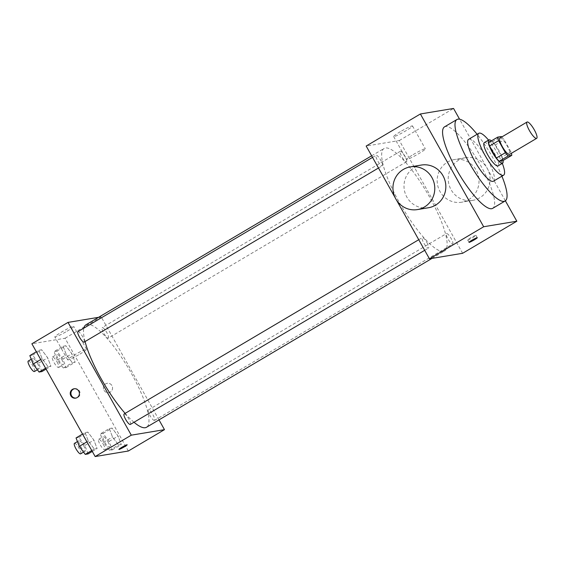 <?xml version="1.0" encoding="UTF-8"?>
<svg xmlns="http://www.w3.org/2000/svg" width="565" height="565" viewBox="0 0 565 565"><rect width="100%" height="100%" fill="white"/><g stroke="black" fill="none" stroke-linecap="round" stroke-linejoin="round"><path stroke-width="0.42" stroke-dasharray="2.83 2.12" d="M499.933 138.072A9.471 2.295 -120.6 0 1 507.165 145.819A9.471 2.295 -120.6 0 1 509.574 154.372M488.668 142.465L492.214 141.871A12.854 3.122 -120.6 0 1 495.095 145.078L501.861 157.134L510.894 151.787A12.854 3.122 -120.6 0 1 511.389 153.299M510.894 151.787L504.135 139.739A12.854 3.122 -120.6 0 0 501.748 136.998M495.095 145.078L504.135 139.739M501.861 157.134A12.854 3.122 -120.6 0 1 502.758 160.672M503.041 160.502A13.525 3.284 59.4 0 0 491.416 140.84M484.311 142.599A13.525 3.284 -120.6 0 1 494.65 153.666A13.525 3.284 -120.6 0 1 498.083 165.884M492.214 141.871L501.247 136.532M502.313 163.384A24.344 5.904 59.4 0 0 488.541 140.099M493.429 181.21A24.344 5.904 59.4 0 0 486.119 157.247A24.344 5.904 59.4 0 0 468.639 139.301M501.904 176.195A47.326 11.484 59.4 0 0 477.114 134.286M444.514 126.864A47.326 11.484 -120.6 0 1 480.702 165.587A47.326 11.484 -120.6 0 1 492.708 208.337M505.385 200.815L459.585 119.201M406.376 161.767A6.081 1.476 59.4 0 0 406.503 161.724A6.081 1.476 59.4 0 0 404.681 155.735A6.081 1.476 59.4 0 0 400.317 151.251A6.081 1.476 59.4 0 0 401.998 156.992A6.081 1.476 59.4 0 0 406.376 161.767M452.572 244.087A6.081 1.476 59.4 0 0 452.699 244.045A6.081 1.476 59.4 0 0 450.877 238.056A6.081 1.476 59.4 0 0 446.512 233.578A6.081 1.476 59.4 0 0 448.193 239.313A6.081 1.476 59.4 0 0 452.572 244.087M426.942 242.583A6.081 1.476 -120.6 0 1 428.489 248.077A6.081 1.476 -120.6 0 1 424.117 243.593A6.081 1.476 -120.6 0 1 422.295 237.611A6.081 1.476 -120.6 0 1 426.942 242.583M395.112 197.609L396.559 200.194M462.629 253.29L399.342 140.516L366.169 146.045M382.159 165.806A6.081 1.476 59.4 0 0 382.293 165.757A6.081 1.476 59.4 0 0 380.464 159.768A6.081 1.476 59.4 0 0 376.099 155.29A6.081 1.476 59.4 0 0 377.78 161.025A6.081 1.476 59.4 0 0 382.159 165.806M443.405 251.354A59.516 14.436 59.4 0 0 444.697 250.888A59.516 14.436 59.4 0 0 426.829 192.312A59.516 14.436 59.4 0 0 384.101 148.44A59.516 14.436 59.4 0 0 400.571 204.615A59.516 14.436 59.4 0 0 443.405 251.354M468.639 199.664A21.64 20.905 -99.5 0 0 477.75 173.695A21.64 20.905 -99.5 0 0 454.535 159.521A21.64 20.905 -99.5 0 0 437.472 184.303A21.64 20.905 -99.5 0 0 461.647 202.214A21.64 20.905 -99.5 0 0 468.639 199.664M399.342 140.516L453.554 108.452M400.324 131.716A10.82 0.982 150.7 0 0 393.65 136.553A10.82 0.982 150.7 0 0 403.565 132.111A10.82 0.982 150.7 0 0 412.521 125.96A10.82 0.982 150.7 0 0 400.324 131.716M428.475 207.743A21.64 20.905 80.5 0 1 405.26 193.569A21.64 20.905 80.5 0 1 414.371 167.6A21.64 20.905 80.5 0 1 421.363 165.051M413.17 154.612A10.82 0.982 -29.3 0 1 425.367 148.856A10.82 0.982 -29.3 0 1 416.412 155.001A10.82 0.982 -29.3 0 1 406.496 159.443A10.82 0.982 -29.3 0 1 413.17 154.612M467.862 239.984A4.732 0.431 150.7 0 0 472.531 237.738A4.732 0.431 150.7 0 0 475.949 235.33A4.732 0.431 150.7 0 0 471.606 237.272A4.732 0.431 150.7 0 0 467.686 239.963A4.732 0.431 150.7 0 0 467.862 239.984M479.692 197.821A21.64 20.905 80.5 0 1 472.707 200.377A21.64 20.905 80.5 0 1 448.532 182.46A21.64 20.905 80.5 0 1 465.588 157.677A21.64 20.905 80.5 0 1 488.803 171.852A21.64 20.905 80.5 0 1 479.692 197.821M134.011 422.26A59.516 14.436 -120.6 0 1 125.133 413.382M85.061 341.564A59.516 14.436 -120.6 0 1 83.825 328.166M85.944 324.797A59.516 14.436 -120.6 0 1 131.447 373.493A59.516 14.436 -120.6 0 1 146.54 427.246M108.219 338.124A6.081 1.476 59.4 0 0 108.353 338.082A6.081 1.476 59.4 0 0 106.524 332.093A6.081 1.476 59.4 0 0 102.159 327.608A6.081 1.476 59.4 0 0 103.699 333.103A6.081 1.476 59.4 0 0 108.219 338.124M124.138 413.968A6.081 1.476 -120.6 0 1 128.792 418.94A6.081 1.476 -120.6 0 1 130.331 424.435M154.415 420.445A6.081 1.476 -120.6 0 1 150.036 415.671A6.081 1.476 -120.6 0 1 148.355 409.936A6.081 1.476 -120.6 0 1 153.002 414.908A6.081 1.476 -120.6 0 1 154.549 420.402A6.081 1.476 -120.6 0 1 154.415 420.445M77.942 331.648A6.081 1.476 -120.6 0 1 82.589 336.62A6.081 1.476 -120.6 0 1 84.136 342.115M158.991 419.88L101.192 316.873L98.621 317.304M38.886 350.265L42.107 358.719L48.117 366.713L50.907 366.247L47.693 357.793L41.683 349.799L38.886 350.265L42.107 358.719L48.117 366.713L50.907 366.247L47.693 357.793L41.683 349.799L38.886 350.265L36.358 351.762M109.299 428.553L112.52 437.006L118.53 445.001L121.32 444.535L118.106 436.081L112.089 428.086L109.299 428.553L112.52 437.006L118.53 445.001L121.32 444.535L118.106 436.081L112.089 428.086L109.299 428.553L100.266 433.899L103.48 442.353L109.49 450.34L112.287 449.874L109.066 441.42L103.056 433.433L100.266 433.899M128.333 451.018L65.046 338.251L31.88 343.781M85.082 432.585L88.302 441.046L94.313 449.034L97.102 448.568L93.889 440.114L87.879 432.119L85.082 432.585L88.302 441.046L94.313 449.034L97.102 448.568L93.889 440.114L87.879 432.119L85.082 432.585L82.554 434.082M63.103 346.232L66.324 354.686L72.334 362.681L75.124 362.214L71.903 353.754L65.893 345.766L63.103 346.232L66.324 354.686L72.334 362.681L75.124 362.214L71.903 353.754L65.893 345.766L63.103 346.232L54.071 351.578L57.284 360.032L63.294 368.02L66.091 367.554L62.87 359.1L56.86 351.112L54.071 351.578M65.046 338.251L101.192 316.873M67.037 331.203A10.82 0.982 150.7 0 0 73.711 326.365A10.82 0.982 150.7 0 0 63.796 330.808A10.82 0.982 150.7 0 0 54.84 336.959A10.82 0.982 150.7 0 0 67.037 331.203M104.031 390.295A4.732 4.569 -99.5 0 0 112.492 387.202A4.732 4.569 -99.5 0 0 107.209 383.289A4.732 4.569 -99.5 0 0 104.031 390.295A4.732 4.569 -99.5 0 0 112.492 387.202A4.732 4.569 -99.5 0 0 107.202 383.289A4.732 4.569 -99.5 0 0 104.031 390.295M74.382 388.769A4.732 4.569 80.5 0 1 79.46 391.029A4.732 4.569 80.5 0 1 75.936 398.078M79.884 354.093A10.82 0.982 150.7 0 0 86.558 349.262A10.82 0.982 150.7 0 0 76.642 353.697A10.82 0.982 150.7 0 0 67.687 359.849A10.82 0.982 150.7 0 0 79.884 354.093M118.911 449.415L118.911 449.415A4.732 0.431 -29.3 0 1 122.824 446.724A4.732 0.431 -29.3 0 1 127.167 444.782L127.167 444.789M61.634 359.305A6.081 1.476 -120.6 0 1 63.174 364.799A6.081 1.476 -120.6 0 1 58.809 360.315A6.081 1.476 -120.6 0 1 56.98 354.333A6.081 1.476 -120.6 0 1 61.634 359.305M57.284 360.032L66.324 354.686M63.294 368.02L72.334 362.681M66.091 367.554L75.124 362.214M62.87 359.1L71.903 353.754M56.86 351.112L65.893 345.766M57.114 361.981A6.081 1.476 -120.6 0 1 58.654 367.469A6.081 1.476 -120.6 0 1 54.289 362.991A6.081 1.476 -120.6 0 1 52.467 357.002A6.081 1.476 -120.6 0 1 57.114 361.981M41.874 371.593L38.653 363.133L32.643 355.145L29.853 355.611M37.417 363.344A6.081 1.476 -120.6 0 1 38.957 368.832A6.081 1.476 -120.6 0 1 34.592 364.354A6.081 1.476 -120.6 0 1 32.77 358.365A6.081 1.476 -120.6 0 1 37.417 363.344M40.722 359.538L42.107 358.719M45.588 368.211L48.117 366.713M46.083 369.1L50.907 366.247M38.653 363.133L47.693 357.793M32.643 355.145L41.683 349.799M28.25 361.042A6.081 1.476 -120.6 0 1 32.897 366.014A6.081 1.476 -120.6 0 1 34.444 371.509M107.83 441.625A6.081 1.476 -120.6 0 1 109.37 447.12A6.081 1.476 -120.6 0 1 105.005 442.635A6.081 1.476 -120.6 0 1 103.176 436.653A6.081 1.476 -120.6 0 1 107.83 441.625M103.48 442.353L112.52 437.006M109.49 450.34L118.53 445.001M112.287 449.874L121.32 444.535M109.066 441.42L118.106 436.081M103.056 433.433L112.089 428.086M103.31 444.302A6.081 1.476 -120.6 0 1 104.85 449.797A6.081 1.476 -120.6 0 1 100.485 445.312A6.081 1.476 -120.6 0 1 98.663 439.323A6.081 1.476 -120.6 0 1 103.31 444.302M88.069 453.914L84.856 445.453L78.839 437.465L76.049 437.932M83.613 445.665A6.081 1.476 -120.6 0 1 85.153 451.152A6.081 1.476 -120.6 0 1 80.788 446.675A6.081 1.476 -120.6 0 1 78.966 440.686A6.081 1.476 -120.6 0 1 83.613 445.665M86.918 441.858L88.302 441.046M91.784 450.531L94.313 449.034M92.286 451.421L97.102 448.568M84.856 445.453L93.889 440.114M78.839 437.465L87.879 432.119M74.446 443.363A6.081 1.476 -120.6 0 1 79.093 448.335A6.081 1.476 -120.6 0 1 80.64 453.829M393.65 136.553L406.496 159.443M412.521 125.96L425.367 148.856M477.277 237.703L475.949 235.33M469.021 242.336L467.686 239.963M465.588 157.677L454.535 159.521M472.707 200.377L461.647 202.214M432.02 258.389L444.697 250.888M371.65 155.806L384.101 148.44M400.317 151.251L102.159 327.608M406.503 161.724L108.353 338.082M424.689 250.323L428.489 248.077M418.736 239.715L422.295 237.611M154.549 420.402L452.699 244.045M148.355 409.936L446.512 233.578M378.493 168.003L382.293 165.757M372.54 157.395L376.099 155.29M74.728 388.699L74.036 388.812M76.289 398.035L75.59 398.156M86.558 349.262L73.711 326.365M67.687 359.849L54.84 336.959M58.654 367.469L63.174 364.799M52.467 357.002L56.98 354.333M37.368 369.778L38.957 368.832M31.245 359.269L32.77 358.365M104.85 449.797L109.37 447.12M98.663 439.323L103.176 436.653M83.564 452.099L85.153 451.152M77.44 441.59L78.966 440.686"/><path stroke-width="0.85" d="M534.271 129.788A9.471 2.295 -120.6 0 1 536.672 138.34A9.471 2.295 -120.6 0 1 529.878 131.363A9.471 2.295 -120.6 0 1 527.032 122.04A9.471 2.295 -120.6 0 1 534.271 129.788M536.672 138.34L509.574 154.372A9.471 2.295 -120.6 0 1 502.772 147.394A9.471 2.295 -120.6 0 1 499.933 138.072L527.032 122.04M501.748 136.998A12.854 3.122 -120.6 0 0 501.247 136.532L497.701 137.118A12.854 3.122 -120.6 0 0 498.605 140.657L505.371 152.712A12.854 3.122 -120.6 0 0 508.253 155.919L511.798 155.326A12.854 3.122 -120.6 0 0 511.389 153.299M508.253 155.919L499.213 161.258L502.758 160.672L511.798 155.326M499.213 161.258A12.854 3.122 -120.6 0 1 496.331 158.059L505.371 152.712M497.701 137.118L488.668 142.465A12.854 3.122 -120.6 0 0 489.565 146.003L496.331 158.059M491.416 140.84A13.525 3.284 59.4 0 0 488.831 139.929A13.525 3.284 59.4 0 0 492.574 152.691A13.525 3.284 59.4 0 0 502.306 163.313A13.525 3.284 59.4 0 0 502.603 163.207A13.525 3.284 59.4 0 0 503.041 160.502M502.603 163.207L498.083 165.884A13.525 3.284 -120.6 0 1 497.786 165.99A13.525 3.284 -120.6 0 1 488.054 155.361A13.525 3.284 -120.6 0 1 484.311 142.599L488.831 139.929M489.565 146.003L498.605 140.657M488.541 140.099A24.344 5.904 59.4 0 0 478.802 133.284A24.344 5.904 59.4 0 0 485.54 156.265A24.344 5.904 59.4 0 0 503.062 175.383A24.344 5.904 59.4 0 0 503.592 175.192A24.344 5.904 59.4 0 0 502.313 163.384M478.802 133.284L468.639 139.301A24.344 5.904 59.4 0 0 475.377 162.275A24.344 5.904 59.4 0 0 492.899 181.393A24.344 5.904 59.4 0 0 493.429 181.21L503.592 175.192M477.114 134.286A47.326 11.484 59.4 0 0 456.937 119.519A47.326 11.484 59.4 0 0 470.031 164.189A47.326 11.484 59.4 0 0 504.1 201.359A47.326 11.484 59.4 0 0 505.131 200.992A47.326 11.484 59.4 0 0 501.904 176.195M505.131 200.992L492.708 208.337A47.326 11.484 -120.6 0 1 491.677 208.704A47.326 11.484 -120.6 0 1 457.608 171.534A47.326 11.484 -120.6 0 1 444.514 126.864L456.937 119.519M459.585 119.201L453.554 108.452L420.381 113.982L483.668 226.749L516.834 221.219L505.385 200.815M469.19 242.357A4.732 0.431 -29.3 0 1 469.021 242.336A4.732 0.431 -29.3 0 1 472.933 239.645A4.732 0.431 -29.3 0 1 477.277 237.703A4.732 0.431 -29.3 0 1 473.858 240.104A4.732 0.431 -29.3 0 1 469.19 242.357M396.559 200.194L429.457 258.812L462.629 253.29L516.834 221.219M429.457 258.812L483.668 226.749M420.381 113.982L366.169 146.045L395.112 197.609M410.303 166.894L421.363 165.051A21.64 20.905 80.5 0 1 445.538 182.961A21.64 20.905 80.5 0 1 428.475 207.743L417.422 209.587A21.64 20.905 -99.5 0 0 434.478 184.804A21.64 20.905 -99.5 0 0 410.303 166.894A21.64 20.905 -99.5 0 0 403.318 169.444A21.64 20.905 -99.5 0 0 394.208 195.412A21.64 20.905 -99.5 0 0 417.422 209.587M432.02 258.389L146.54 427.246A59.516 14.436 -120.6 0 1 145.247 427.712A59.516 14.436 -120.6 0 1 134.011 422.26M125.133 413.382A59.516 14.436 -120.6 0 1 85.061 341.564M83.825 328.166A59.516 14.436 -120.6 0 1 85.944 324.797L371.65 155.806M424.689 250.323L130.331 424.435A6.081 1.476 -120.6 0 1 125.967 419.95A6.081 1.476 -120.6 0 1 124.138 413.968L418.736 239.715M378.493 168.003L84.136 342.115A6.081 1.476 -120.6 0 1 84.001 342.164A6.081 1.476 -120.6 0 1 79.623 337.383A6.081 1.476 -120.6 0 1 77.942 331.648L372.54 157.395M98.621 317.304L68.019 322.403L131.299 435.17L164.472 429.647L158.991 419.88M68.019 322.403L31.88 343.781L95.16 456.548L131.299 435.17M95.16 456.548L128.333 451.018L164.472 429.647M124.251 446.901A4.732 0.431 -29.3 0 1 118.911 449.422A4.732 0.431 -29.3 0 1 122.831 446.731A4.732 0.431 -29.3 0 1 127.167 444.789A4.732 0.431 -29.3 0 1 124.251 446.901M78.768 391.142A4.732 4.569 80.5 0 1 75.59 398.156A4.732 4.569 80.5 0 1 70.3 394.236A4.732 4.569 80.5 0 1 78.768 391.142M75.936 398.078A4.732 4.569 80.5 0 1 74.382 388.769M127.167 444.782A4.732 0.431 -29.3 0 1 124.243 446.901A4.732 0.431 -29.3 0 1 118.911 449.415M36.358 351.762L29.853 355.611L33.074 364.065L39.084 372.053L41.874 371.593L46.083 369.1M33.074 364.065L40.722 359.538M39.084 372.053L45.588 368.211M37.368 369.778L34.444 371.509A6.081 1.476 -120.6 0 1 30.079 367.024A6.081 1.476 -120.6 0 1 28.25 361.042L31.245 359.269M82.554 434.082L76.049 437.932L79.27 446.385L85.28 454.38L88.069 453.914L92.286 451.421M79.27 446.385L86.918 441.858M85.28 454.38L91.784 450.531M83.564 452.099L80.64 453.829A6.081 1.476 -120.6 0 1 76.275 449.345A6.081 1.476 -120.6 0 1 74.446 443.363L77.44 441.59"/></g></svg>

